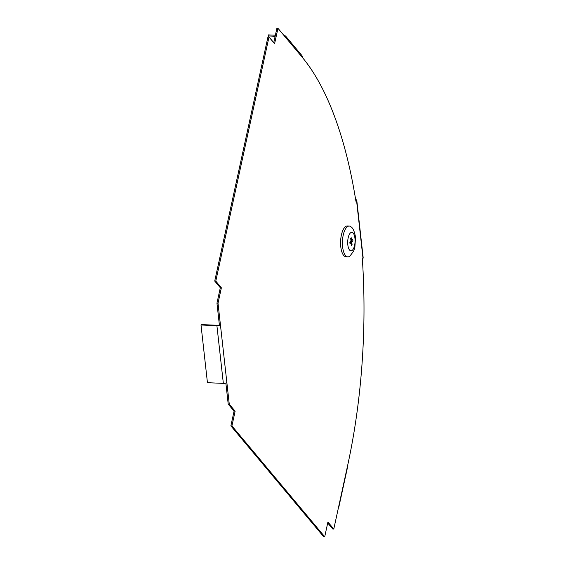 <?xml version="1.0" encoding="UTF-8"?>
<svg xmlns="http://www.w3.org/2000/svg" width="565" height="565" viewBox="0 0 565 565"><rect width="100%" height="100%" fill="white"/><g stroke="black" fill="none" stroke-linecap="round" stroke-linejoin="round"><path stroke-width="0.85" d="M214.721 281.066L215.781 281.109L268.997 37.036L267.937 36.993L214.721 281.066L220.315 287.747L216.953 303.179L219.361 324.811L220.428 324.861L229.27 404.187L235.132 411.193L231.925 425.918L324.713 536.75L327.919 522.025L333.788 529.031L338.527 507.292A2.698 0.982 12.3 0 1 338.689 507.751A2.698 0.982 12.3 0 1 338.35 508.112M216.953 303.179L218.012 303.228L220.428 324.861A2.698 0.911 -6.4 0 1 216.911 325.701L201.006 324.988L201.451 324.578L217.356 325.292A1.54 0.523 -6.4 0 0 219.361 324.811M273.743 42.714L276.899 28.25L277.959 28.299L286.222 38.166A2.698 2.274 -39.9 0 0 285.819 36.322A2.698 2.274 -39.9 0 0 284.28 35.602L284.068 35.595M338.689 507.751L347.863 465.673A2.698 0.982 -167.7 0 0 347.701 465.207A308.37 122.294 -87.4 0 0 362.342 258.911L362.991 258.318L356.557 200.624L355.908 201.225A308.37 122.294 92.6 0 0 302.219 57.277L286.222 38.166M333.788 529.031L332.728 528.981L327.707 522.992M324.713 536.75L323.646 536.701L230.866 425.876L234.072 411.143L228.211 404.137L225.859 383.063M268.997 37.036L274.59 43.724L277.959 28.299M218.012 303.228L221.374 287.797L215.781 281.109M220.315 287.747L221.374 287.797M216.911 325.701L223.345 383.388A2.698 0.911 -6.4 0 0 226.855 382.554M201.006 324.988L207.44 382.682L223.345 383.388M285.819 36.322L301.816 55.434A2.698 2.274 140.1 0 1 302.219 57.277M273.757 42.65L268.149 35.941L268.375 34.896L275.381 35.207M268.149 35.941L275.148 36.259M356.557 200.624A2.698 0.911 -6.4 0 0 356.769 200.215A2.698 0.911 -6.4 0 0 355.124 199.565M362.991 258.318A2.698 0.911 -6.4 0 0 363.196 257.908L356.769 200.215M228.211 404.137L229.27 404.187M230.866 425.876L231.925 425.918M234.072 411.143L235.132 411.193M349.89 256.129A15.417 6.116 -87.4 0 1 347.871 256.87A15.417 6.116 -87.4 0 1 342.623 246.884A15.417 6.116 -87.4 0 1 349.248 226.064A15.417 6.116 -87.4 0 1 351.19 226.982C353.026 228.105 354.474 231.502 355.54 237.173L354.841 247.618L353.598 251.206L349.89 256.129M347.871 256.87L346.034 256.785A15.417 6.116 -87.4 0 1 340.787 246.799A15.417 6.116 -87.4 0 1 347.411 225.979L349.248 226.064M351.374 244.461L352.087 244.843A3.856 1.526 -87.4 0 1 351.472 245.401L351.162 242.611L350.018 243.656A3.856 1.526 -87.4 0 1 349.905 242.943A3.856 1.526 -87.4 0 1 349.855 242.173L350.999 241.128L350.688 238.345A3.856 1.526 -87.4 0 1 351.225 237.816A3.856 1.526 -87.4 0 1 351.303 237.787L351.614 240.57L352.758 239.525A3.856 1.526 -87.4 0 1 352.92 241.008L350.844 241.269M352.92 241.008L351.776 242.053L352.087 244.843M350.067 241.982L351.776 242.053M349.869 242.555L351.162 242.611M350.936 240.542L351.614 240.57M347.701 465.207L338.527 507.292M354.947 238.345A9.252 3.665 -87.4 0 1 352.355 250.246A9.252 3.665 -87.4 0 1 347.828 244.843A9.252 3.665 -87.4 0 1 350.42 232.935A9.252 3.665 -87.4 0 1 354.947 238.345"/></g></svg>
